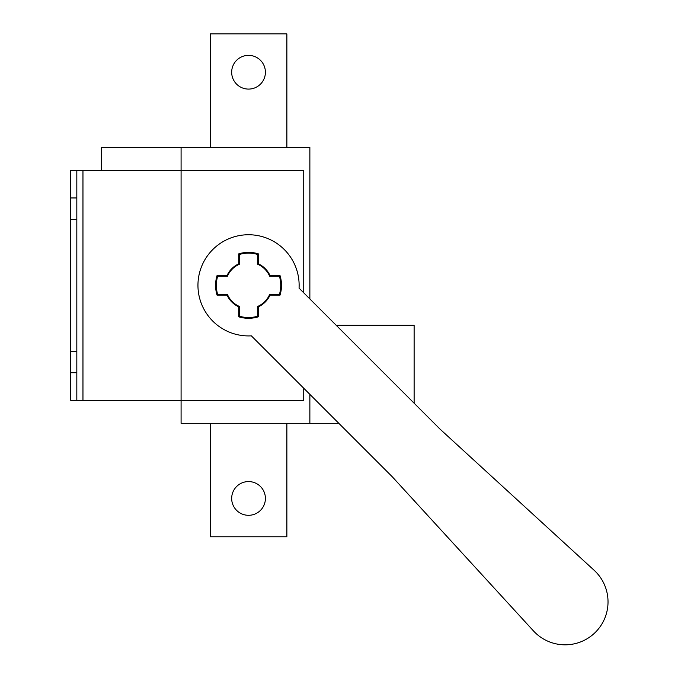 <?xml version="1.0" encoding="UTF-8"?>
<svg xmlns="http://www.w3.org/2000/svg" width="678" height="678" viewBox="0 0 678 678"><rect width="100%" height="100%" fill="white"/><g stroke="black" fill="none" stroke-linecap="round" stroke-linejoin="round"><path stroke-width="1.02" d="M70.698 197.951L76.826 197.951L76.826 170.347L70.698 170.347L70.698 400.325L303.736 400.325L303.736 388.231M76.826 197.951L76.826 400.325M76.826 351.263L70.698 351.263M76.826 219.409L70.698 219.409M76.826 170.347L303.736 170.347L303.736 292.828M76.826 372.722L70.698 372.722M217.875 275.522A32.197 32.197 0 0 0 217.875 295.15M279.2 295.15A32.197 32.197 0 0 0 279.2 275.522M238.724 315.999A32.197 32.197 0 0 0 258.352 315.999M258.352 254.674A32.197 32.197 0 0 0 238.724 254.674M257.742 254.479L257.742 264.259A23.001 23.001 0 0 1 269.615 276.141L279.395 276.141M217.689 276.141L227.461 276.141A23.001 23.001 0 0 1 239.342 264.259L239.342 254.479M239.342 316.185L239.342 306.414A23.001 23.001 0 0 1 227.461 294.532L217.689 294.532M279.395 294.532L269.615 294.532A23.001 23.001 0 0 1 257.742 306.414L257.742 316.185M215.579 285.336A32.959 32.959 0 0 0 217.07 295.15L227.062 295.15A23.611 23.611 0 0 0 238.724 306.812L238.724 316.804A32.959 32.959 0 0 0 258.352 316.804L258.352 306.812A23.611 23.611 0 0 0 270.014 295.15L280.006 295.15A32.959 32.959 0 0 0 280.006 275.522L270.014 275.522A23.611 23.611 0 0 0 258.352 263.861L258.352 253.869A32.959 32.959 0 0 0 238.724 253.869L238.724 263.861A23.611 23.611 0 0 0 227.062 275.522L217.07 275.522A32.959 32.959 0 0 0 215.579 285.336M299.057 288.15A50.596 50.596 0 0 0 248.538 234.741A50.596 50.596 0 0 0 197.951 285.336A50.596 50.596 0 0 0 251.352 335.847L392.291 476.787L533.442 630.887A42.926 42.926 0 0 0 595.454 632.243A42.926 42.926 0 0 0 594.089 570.232L439.988 429.081L299.057 288.15M231.673 72.232A16.865 16.865 0 0 1 248.538 55.367A16.865 16.865 0 0 1 265.403 72.232A16.865 16.865 0 0 1 248.538 89.089A16.865 16.865 0 0 1 231.673 72.232M210.214 147.355L210.214 33.9L286.87 33.9L286.87 147.355M231.673 498.44A16.865 16.865 0 0 1 248.538 481.575A16.865 16.865 0 0 1 265.403 498.44A16.865 16.865 0 0 1 248.538 515.305A16.865 16.865 0 0 1 231.673 498.44M101.361 170.347L101.361 147.355L181.085 147.355L181.085 423.318L338.822 423.318M181.085 147.355L309.863 147.355L309.863 298.964M309.863 394.359L309.863 423.318M286.87 423.318L286.87 536.773L210.214 536.773L210.214 423.318M414.122 403.215L414.122 325.194L336.102 325.194M82.962 170.347L82.962 400.325"/></g></svg>
